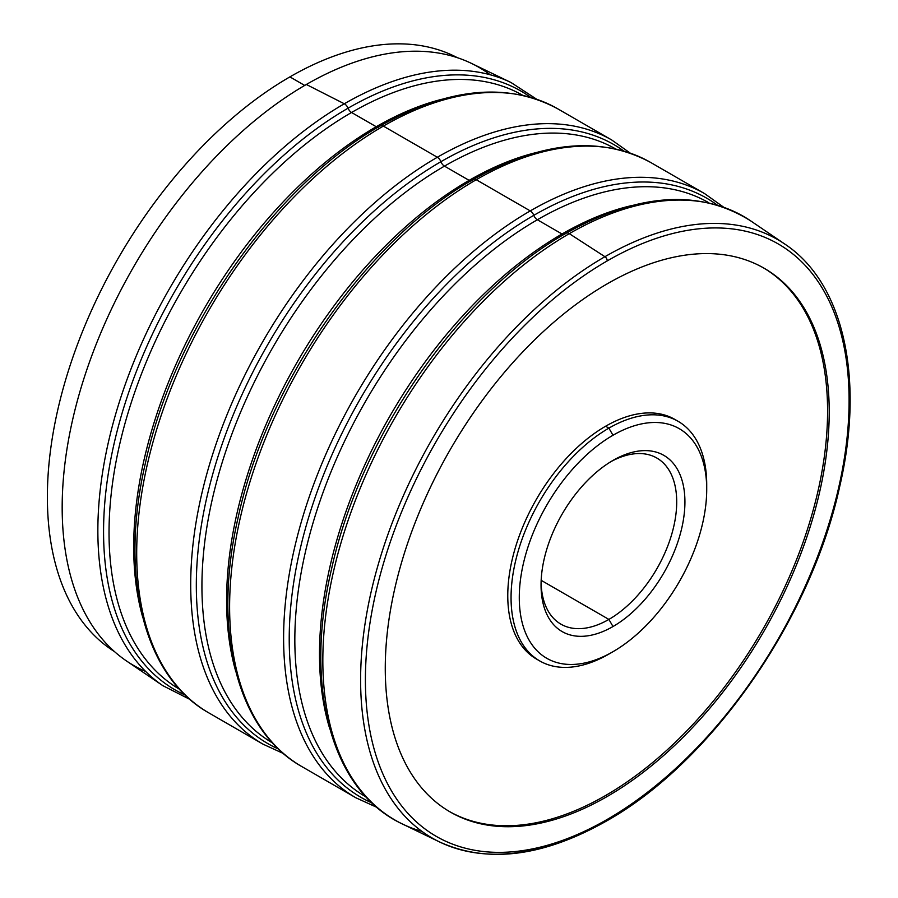 <?xml version="1.0" encoding="UTF-8"?>
<svg xmlns="http://www.w3.org/2000/svg" width="898" height="898" viewBox="0 0 898 898"><rect width="100%" height="100%" fill="white"/><g stroke="black" fill="none" stroke-linecap="round" stroke-linejoin="round"><path stroke-width="1.35" d="M608.889 619.418L541.168 580.321L608.889 619.418A95.918 55.384 120 0 0 671.547 534.894A95.918 55.384 120 0 0 656.842 458.036A95.918 55.384 120 0 0 610.909 461.651A95.918 55.384 -60 0 1 676.699 503.116A95.918 55.384 -60 0 1 608.889 619.418A95.918 55.384 -60 0 1 541.09 582.577A95.918 55.384 120 0 0 560.924 624.166A95.918 55.384 120 0 0 608.889 619.418L612.997 626.535A101.732 58.74 120 0 0 684.927 501.937A101.732 58.74 120 0 0 612.997 460.405A101.732 58.74 120 0 0 541.056 585.002A101.732 58.74 120 0 0 612.997 626.535L608.889 619.418M114.506 651.611A342.98 198.02 -60 0 1 66.923 375.532A342.98 198.02 -60 0 1 289.897 76.891A342.98 198.02 -60 0 1 457.396 57.708A342.98 198.02 -60 0 0 289.897 76.891L304.703 85.433L289.897 76.891A342.98 198.02 -60 0 0 66.923 375.532A342.98 198.02 -60 0 0 114.506 651.611M539.709 660.917L536.42 659.02A138.359 79.877 -60 0 1 515.216 548.15A138.359 79.877 -60 0 1 605.6 426.236L608.889 428.133A138.359 79.877 120 0 0 518.505 550.059A138.359 79.877 120 0 0 539.709 660.917A138.359 79.877 120 0 0 608.889 654.07A138.359 79.877 -60 0 1 511.052 597.585A138.359 79.877 -60 0 1 608.889 428.133L605.6 426.236A138.359 79.877 -60 0 1 674.78 419.377A138.359 79.877 -60 0 1 676.396 420.365A138.359 79.877 120 0 0 605.6 426.236A138.359 79.877 120 0 0 514.779 549.655A138.359 79.877 120 0 0 538.082 659.94M612.997 435.249A132.545 76.521 -60 0 1 706.715 489.365A132.545 76.521 -60 0 1 612.997 651.701A132.545 76.521 -60 0 1 519.28 597.585A132.545 76.521 -60 0 1 612.997 435.249A132.545 76.521 120 0 0 519.28 597.585A132.545 76.521 120 0 0 612.997 651.701L608.889 654.07L612.997 651.701A132.545 76.521 120 0 0 612.997 651.69A132.545 76.521 120 0 0 706.715 489.365A132.545 76.521 120 0 0 612.997 435.249L608.889 428.133L612.997 435.249M706.692 487.03A138.359 79.877 120 0 0 678.069 421.285A138.359 79.877 120 0 0 608.889 428.133A138.359 79.877 -60 0 1 706.715 484.617L706.715 489.365M612.997 460.416L612.997 460.405A101.732 58.74 120 0 0 612.997 460.416A101.732 58.74 120 0 0 541.056 585.002A101.732 58.74 120 0 0 612.997 626.535A101.732 58.74 120 0 0 684.927 501.937A101.732 58.74 120 0 0 612.997 460.405L612.997 460.416M607.239 260.891A342.026 197.47 -60 0 1 849.093 400.519A342.026 197.47 -60 0 1 607.239 819.414A342.026 197.47 -60 0 1 365.396 679.786A342.026 197.47 -60 0 1 607.239 260.891A3.491 2.009 -120 0 0 604.926 256.705L569.287 233.66A348.525 201.231 -60 0 1 750.784 220.942A348.525 201.231 120 0 0 569.287 233.66L604.926 256.705A345.506 199.479 120 0 0 377.272 567.839A345.506 199.479 120 0 0 439.661 841.998A345.506 199.479 120 0 0 604.926 820.918A3.491 2.009 -120 0 0 606.52 821.008A3.491 2.009 -120 0 0 607.239 819.414A342.026 197.47 120 0 0 849.093 400.519A342.026 197.47 120 0 0 607.239 260.891A342.026 197.47 120 0 0 365.396 679.786A342.026 197.47 120 0 0 607.239 819.414A3.491 2.009 60 0 1 606.52 821.008C543.223 856.759 487.603 863.753 439.661 841.998A345.506 199.479 -60 0 1 377.272 567.839A345.506 199.479 -60 0 1 604.926 256.705A345.506 199.479 -60 0 1 784.852 244.099A345.506 199.479 120 0 0 604.926 256.705A3.491 2.009 60 0 1 607.239 260.891M607.239 283.835A313.918 181.239 120 0 0 385.264 668.303A313.918 181.239 120 0 0 607.239 796.47A313.918 181.239 120 0 0 829.213 411.991A313.918 181.239 120 0 0 607.239 283.835A313.918 181.239 120 0 0 402.169 560.464A313.918 181.239 120 0 0 450.28 812.017A313.918 181.239 120 0 0 607.239 796.47L605.6 795.516A313.918 181.239 -60 0 1 449.46 811.534A313.918 181.239 -60 0 0 605.6 795.516L607.239 796.47A313.918 181.239 120 0 0 812.32 519.841A313.918 181.239 120 0 0 764.198 268.289A313.918 181.239 120 0 0 607.239 283.835M763.379 267.817A313.918 181.239 -60 0 1 810.456 519.639A313.918 181.239 -60 0 1 605.6 795.516A313.918 181.239 -60 0 0 810.456 519.639A313.918 181.239 -60 0 0 763.379 267.817M145.701 671.513A345.315 199.367 -60 0 1 77.744 399.352A345.315 199.367 -60 0 1 306.341 84.479A345.315 199.367 -60 0 1 490.229 74.77M530.247 210.907A348.794 201.377 120 0 0 302.379 518.269A348.794 201.377 120 0 0 355.844 797.761A348.794 201.377 -60 0 1 302.379 518.269A348.794 201.377 -60 0 1 530.247 210.907L476.243 179.723L530.247 210.907A5.815 3.356 60 0 1 533.805 215.329A345.887 199.704 120 0 0 305.017 529.977A345.887 199.704 120 0 0 372.019 802.958A345.887 199.704 120 0 1 305.017 529.977A345.887 199.704 120 0 1 533.805 215.329A5.815 3.356 -120 0 0 537.363 219.763A342.98 198.02 -60 0 1 708.848 202.768A342.98 198.02 -60 0 0 537.363 219.763L562.025 233.996L537.363 219.763A5.815 3.356 60 0 1 533.805 215.329A5.815 3.356 -120 0 0 530.247 210.907A348.794 201.377 -60 0 1 704.638 193.631A348.794 201.377 120 0 0 530.247 210.907M723.519 207.101L704.638 193.631L650.646 162.448C600.414 135.452 541.314 141.121 473.336 179.443A5.815 3.356 60 0 1 476.243 179.723A5.815 3.356 -120 0 0 473.336 179.443C367.327 238.834 267.076 382.952 238.251 516.979C211.973 630.003 236.354 729.951 301.851 766.589A348.794 201.377 -60 0 1 248.387 487.098A348.794 201.377 -60 0 1 476.243 179.723A348.794 201.377 -60 0 1 650.646 162.448A348.794 201.377 120 0 0 476.243 179.723A348.794 201.377 120 0 0 248.387 487.098A348.794 201.377 120 0 0 301.851 766.589L355.844 797.761L376.947 807.381M631.844 205.541A342.98 198.02 120 0 0 562.025 233.996A342.98 198.02 120 0 0 329.768 728.761A342.98 198.02 120 0 1 562.025 233.996A5.815 3.356 -120 0 0 564.18 234.535A5.815 3.356 60 0 1 562.025 233.996A342.98 198.02 120 0 1 631.844 205.541M534.68 152.941A342.98 198.02 120 0 0 469.126 180.363L444.465 166.13A342.98 198.02 -60 0 1 615.512 148.877A342.98 198.02 -60 0 0 444.465 166.13L469.126 180.363A342.98 198.02 120 0 0 235.624 670.918A342.98 198.02 120 0 1 469.126 180.363A5.815 3.356 -120 0 0 471.192 180.913A5.815 3.356 60 0 1 469.126 180.363A342.98 198.02 120 0 1 534.68 152.941M351.556 112.486A342.98 198.02 -60 0 1 522.602 95.244A342.98 198.02 -60 0 0 351.556 112.486L376.228 126.73L351.556 112.486A5.815 3.356 60 0 1 348.054 108.198A345.764 199.625 120 0 0 119.591 421.88A345.764 199.625 120 0 0 185.347 695.164A345.764 199.625 120 0 1 119.591 421.88A345.764 199.625 120 0 1 348.054 108.198A5.815 3.356 -120 0 0 351.556 112.486A342.98 198.02 -60 0 0 127.617 414.326A342.98 198.02 -60 0 0 179.622 689.316A342.98 198.02 -60 0 1 127.617 414.326A342.98 198.02 -60 0 1 351.556 112.486M441.782 99.308A342.98 198.02 120 0 0 376.228 126.73A342.98 198.02 120 0 0 142.726 617.285A342.98 198.02 120 0 1 376.228 126.73A5.815 3.356 -120 0 0 378.294 127.28A5.815 3.356 60 0 1 376.228 126.73A342.98 198.02 120 0 1 441.782 99.308M190.062 699.486L162.807 685.645A348.525 201.231 -60 0 1 118.671 404.156A348.525 201.231 -60 0 1 344.304 103.775A348.525 201.231 120 0 0 118.671 404.156A348.525 201.231 120 0 0 162.807 685.645L126.517 660.984A345.315 199.367 -60 0 1 82.796 382.099A345.315 199.367 -60 0 1 306.341 84.479L344.304 103.775A348.525 201.231 -60 0 1 511.018 82.515A348.525 201.231 120 0 0 344.304 103.775L306.341 84.479A345.315 199.367 -60 0 1 471.517 63.421L511.018 82.515L536.634 99.207M422.026 831.447A348.525 201.231 -60 0 1 402.573 824.072A348.525 201.231 -60 0 1 339.646 547.522A348.525 201.231 -60 0 1 569.287 233.66A348.525 201.231 120 0 0 339.646 547.522A348.525 201.231 120 0 0 402.573 824.072A348.525 201.231 120 0 0 422.026 831.447M366.047 796.941A342.98 198.02 -60 0 1 365.868 796.84A342.98 198.02 -60 0 1 313.301 521.996A342.98 198.02 -60 0 1 537.363 219.763A342.98 198.02 -60 0 0 313.301 521.996A342.98 198.02 -60 0 0 365.868 796.84A342.98 198.02 -60 0 0 366.047 796.941L365.868 796.84M272.532 742.949A342.98 198.02 -60 0 1 220.515 467.959A342.98 198.02 -60 0 1 444.465 166.13A5.815 3.356 60 0 1 440.907 161.696A345.887 199.704 120 0 0 212.265 475.828A345.887 199.704 120 0 0 278.503 749.055A345.887 199.704 120 0 1 212.265 475.828A345.887 199.704 120 0 1 440.907 161.696A5.815 3.356 -120 0 0 444.465 166.13A342.98 198.02 -60 0 0 220.515 467.959A342.98 198.02 -60 0 0 272.532 742.949M630.138 153.042L611.74 139.987A348.794 201.377 120 0 0 437.337 157.262L383.345 126.09A348.794 201.377 120 0 0 155.477 433.453A348.794 201.377 120 0 0 208.942 712.956A348.794 201.377 -60 0 1 155.477 433.453A348.794 201.377 -60 0 1 383.345 126.09L437.337 157.262A5.815 3.356 60 0 1 440.907 161.696A345.887 199.704 120 0 1 623.784 151.01A345.887 199.704 120 0 0 440.907 161.696A5.815 3.356 -120 0 0 437.337 157.262A348.794 201.377 120 0 0 209.481 464.636A348.794 201.377 120 0 0 262.946 744.128A348.794 201.377 -60 0 1 209.481 464.636A348.794 201.377 -60 0 1 437.337 157.262A348.794 201.377 -60 0 1 611.74 139.987L557.748 108.815C507.516 81.819 448.416 87.476 380.438 125.81A5.815 3.356 60 0 1 383.345 126.09A348.794 201.377 -60 0 1 557.748 108.815A348.794 201.377 120 0 0 383.345 126.09A5.815 3.356 -120 0 0 380.438 125.81A5.815 3.356 -120 0 0 379.787 126.416M530.538 97.265A345.764 199.625 120 0 0 348.054 108.198A5.815 3.356 -120 0 0 344.304 103.775A5.815 3.356 60 0 1 348.054 108.198A345.764 199.625 120 0 1 530.538 97.265M473.336 179.443A5.815 3.356 -120 0 0 472.685 180.049M717.221 205.036A345.887 199.704 120 0 0 533.805 215.329A345.887 199.704 120 0 1 717.221 205.036M439.661 841.998L402.573 824.072C331.34 790.97 303.614 687.296 331.485 569.332C360.592 435.755 460.506 292.411 566.133 233.222A5.815 3.356 60 0 1 569.287 233.66A5.815 3.356 -120 0 0 566.133 233.222A5.815 3.356 -120 0 0 565.527 233.749M674.78 419.377L678.069 421.285M606.52 821.008C711.452 762.256 810.984 619.339 839.709 486.514C864.853 378.687 843.75 282.993 784.852 244.099L750.784 220.942C699.654 188.737 638.108 192.834 566.133 233.222M380.438 125.81C274.429 185.19 174.178 329.319 145.353 463.346C119.075 576.37 143.456 676.317 208.942 712.956L262.946 744.128L283.454 753.534"/></g></svg>
